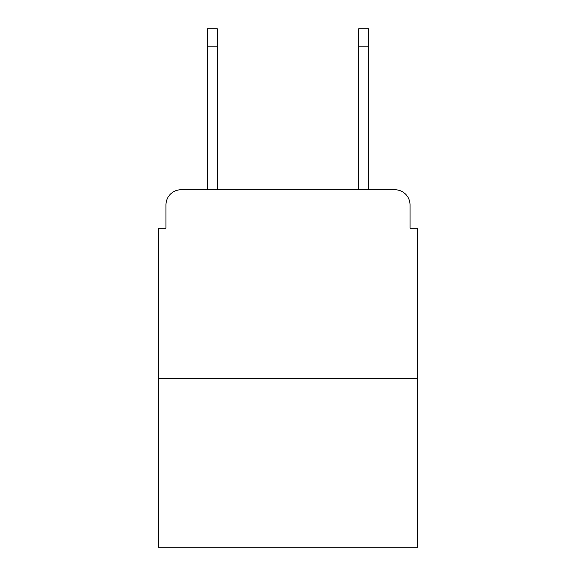 <?xml version="1.0" encoding="UTF-8"?>
<svg xmlns="http://www.w3.org/2000/svg" width="576" height="576" viewBox="0 0 576 576"><rect width="100%" height="100%" fill="white"/><g stroke="black" fill="none" stroke-linecap="round" stroke-linejoin="round"><path stroke-width="0.86" d="M165.96 204.876L165.96 228.298L165.96 204.876A15.113 15.113 0 0 1 181.073 189.763L207.518 189.763L207.518 28.8L217.346 28.8L217.346 189.763L229.054 189.763M417.6 378.684L158.4 378.684L158.4 547.2L417.6 547.2L417.6 228.298L410.04 228.298L410.04 204.876A15.113 15.113 0 0 0 394.927 189.763L181.073 189.763M158.4 378.684L158.4 228.298L165.96 228.298M346.946 189.763L358.654 189.763L358.654 28.8L368.482 28.8L368.482 189.763L394.927 189.763M410.04 228.298L410.04 204.876M207.518 46.181L217.346 46.181M368.482 46.181L358.654 46.181"/></g></svg>
